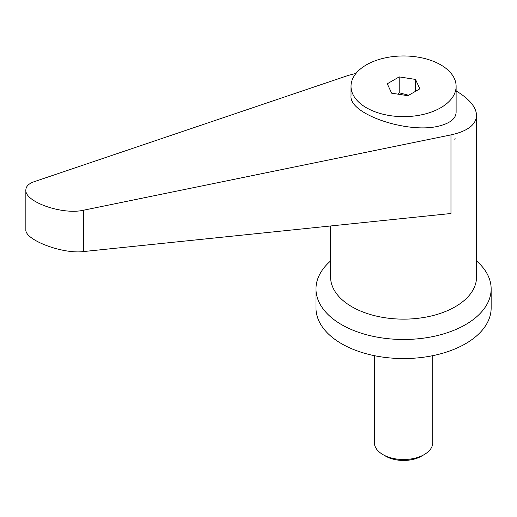 <?xml version="1.0" encoding="UTF-8"?>
<svg xmlns="http://www.w3.org/2000/svg" width="517" height="517" viewBox="0 0 517 517"><rect width="100%" height="100%" fill="white"/><g stroke="black" fill="none" stroke-linecap="round" stroke-linejoin="round"><path stroke-width="0.78" d="M432.761 355.664L432.761 442.668A29.198 16.854 180 0 1 424.211 454.585A29.198 16.854 180 0 1 382.923 454.585L382.923 454.585A29.198 16.854 180 0 1 374.373 442.668L374.373 355.664M385.669 456.175L382.923 454.585L385.669 456.175A25.307 14.612 0 0 0 421.465 456.175L424.211 454.585M330.583 260.969A87.586 50.563 0 0 0 315.984 288.919A87.586 50.563 0 0 0 341.634 324.676A87.586 50.563 0 0 0 437.085 335.636A87.586 50.563 0 0 0 491.15 288.919A87.586 50.563 0 0 0 476.551 260.969M315.984 288.919L315.984 307.99A87.586 50.563 0 0 0 341.634 343.747A87.586 50.563 0 0 0 437.085 354.707A87.586 50.563 0 0 0 491.15 307.99L491.15 288.919M440.723 107.756A52.553 30.341 0 0 0 456.117 86.3A52.553 30.341 0 0 0 423.675 58.272A52.553 30.341 0 0 0 366.411 64.851A52.553 30.341 0 0 0 351.017 86.3A52.553 30.341 0 0 0 383.459 114.335A52.553 30.341 0 0 0 440.723 107.756M351.017 86.3L351.017 95.936C348.962 114.58 410.395 134.866 440.723 125.56L441.608 125.314C451.07 122.471 455.91 118.122 456.117 112.273L456.117 86.3M356.045 73.349L348.077 75.482L34.245 181.674C28.752 183.6 25.953 186.366 25.85 189.972C24.583 201.888 62.635 215.201 83.638 210.193L450.973 134.885C467.562 131.228 476.086 124.752 476.551 115.453C476.254 107.174 469.442 98.993 456.117 90.908M454.792 139.855L455.173 138.007M397.683 94.12L399.202 92.789L408.656 95.29M450.973 134.885L450.973 213.502L83.638 251.546C62.635 254.338 24.583 239.901 25.85 229.626L25.85 189.972M407.932 95.703L391.647 93.183L387.278 83.786L399.202 76.897L415.487 79.418L419.849 88.821L407.932 95.703M399.202 76.897L399.202 92.789M415.487 79.418L415.487 91.341M330.583 225.974L330.583 277.002A72.987 42.136 0 0 0 351.961 306.794A72.987 42.136 0 0 0 431.495 315.932A72.987 42.136 0 0 0 476.551 277.002L476.551 115.453M83.638 251.546L83.638 210.193"/></g></svg>
